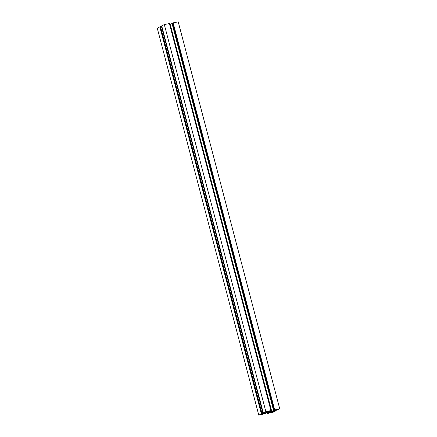 <?xml version="1.0" encoding="UTF-8"?>
<svg xmlns="http://www.w3.org/2000/svg" width="437" height="437" viewBox="0 0 437 437"><rect width="100%" height="100%" fill="white"/><g stroke="black" fill="none" stroke-linecap="round" stroke-linejoin="round"><path stroke-width="0.66" d="M268.083 412.244L270.59 411.665L268.083 412.244M260.55 414.533L262.358 414.118L260.55 414.533M270.978 412.495L272.786 412.08L270.978 412.495M276.277 409.83L278.085 409.409L276.277 409.83M265.854 411.862L267.657 411.446L265.854 411.862M270.694 411.949L271.825 412.075L275.277 411.13L272.683 412.435L267.608 413.429L270.623 412.424L268.313 412.495L262.763 414.189M267.204 412.747L267.378 413.407L267.215 412.741M270.705 411.933L271.235 411.621M271.246 411.659L276.419 410.059M274.676 409.868L173.145 22.839L172.861 22.948L274.398 409.977L279.751 408.879L276.463 410.234M275.49 410.567L275.419 410.256L275.49 410.567M279.751 408.879L178.22 21.85L173.145 22.839M172.861 22.948L171.97 23.298L273.507 410.321L275.829 409.802L271.606 411.228L270.536 411.441L270.405 410.938M274.398 409.977L273.518 410.31L171.97 23.298M172.058 23.614L169.796 24.253M270.536 411.441L270.219 411.534L270.082 410.998M270.219 411.534L269.99 411.02M270.121 411.523L269.05 411.73L268.897 411.146M267.193 411.998L267.286 412.37L267.843 412.086L266.707 411.954L263.26 412.899L265.849 411.588L270.924 410.6L267.925 411.588L269.05 411.73M169.463 23.614L271.142 410.616M271.159 410.616L169.622 23.593M265.849 411.588L164.317 24.565L169.392 23.571L270.973 410.594M263.271 412.889L161.723 25.87L164.317 24.565M267.286 412.37L266.941 411.971M267.078 412.473L266.532 412.747L266.346 412.025M262.768 414.221L258.78 415.15L261.364 413.85L262.981 413.462L261.517 414.074L263.085 413.779L266.532 412.747M161.592 26.744L161.925 26.646M261.763 413.757L160.226 26.728L160.51 26.619L161.51 26.433L263.03 413.457M258.78 415.15L157.249 28.121L160.226 26.728M268.684 412.981L268.553 412.479M268.733 412.976L268.597 412.473M268.023 413.112L267.892 412.61M267.865 413.162L267.728 412.643M275.261 411.124L275.059 410.359M275.212 411.13L275.015 410.376M275.091 411.102L274.906 410.409M275.042 411.108L274.862 410.419M274.103 411.293L273.944 410.693M273.944 411.343L273.791 410.742M273.611 411.507L273.436 410.846M273.486 411.73L273.267 410.895M273.333 411.78L273.109 410.944M271.825 412.075L271.661 411.452M271.77 412.08L271.612 411.479M274.518 409.917L172.986 22.888M274.152 410.026L172.62 22.997M273.994 410.07L172.462 23.046M271.694 411.206L170.157 24.182M271.606 411.228L170.069 24.204M268.99 411.736L268.842 411.162M271.093 410.622L169.561 23.593M270.924 410.6L169.392 23.571M266.466 412.774L266.275 412.042M263.178 413.757L161.641 26.728M263.085 413.779L263.008 413.484M262.981 413.462L161.45 26.439M262.042 413.648L160.51 26.619M261.889 413.692L160.352 26.668M261.517 413.806L159.986 26.777M261.364 413.85L159.827 26.821M265.013 413.702L264.931 413.391M264.964 413.708L264.882 413.402M263.986 413.965L263.915 413.692M263.828 414.014L263.757 413.741M269.842 412.823L269.711 412.315M269.689 412.867L269.536 412.293M268.75 412.981L268.613 412.468M275.277 411.13L275.075 410.354M275.108 411.108L274.922 410.403M273.6 411.517L273.42 410.851M270.989 410.594L169.452 23.571M263.26 412.899L161.723 25.87M263.047 413.462L161.51 26.433M265.03 413.702L264.942 413.386"/></g></svg>
